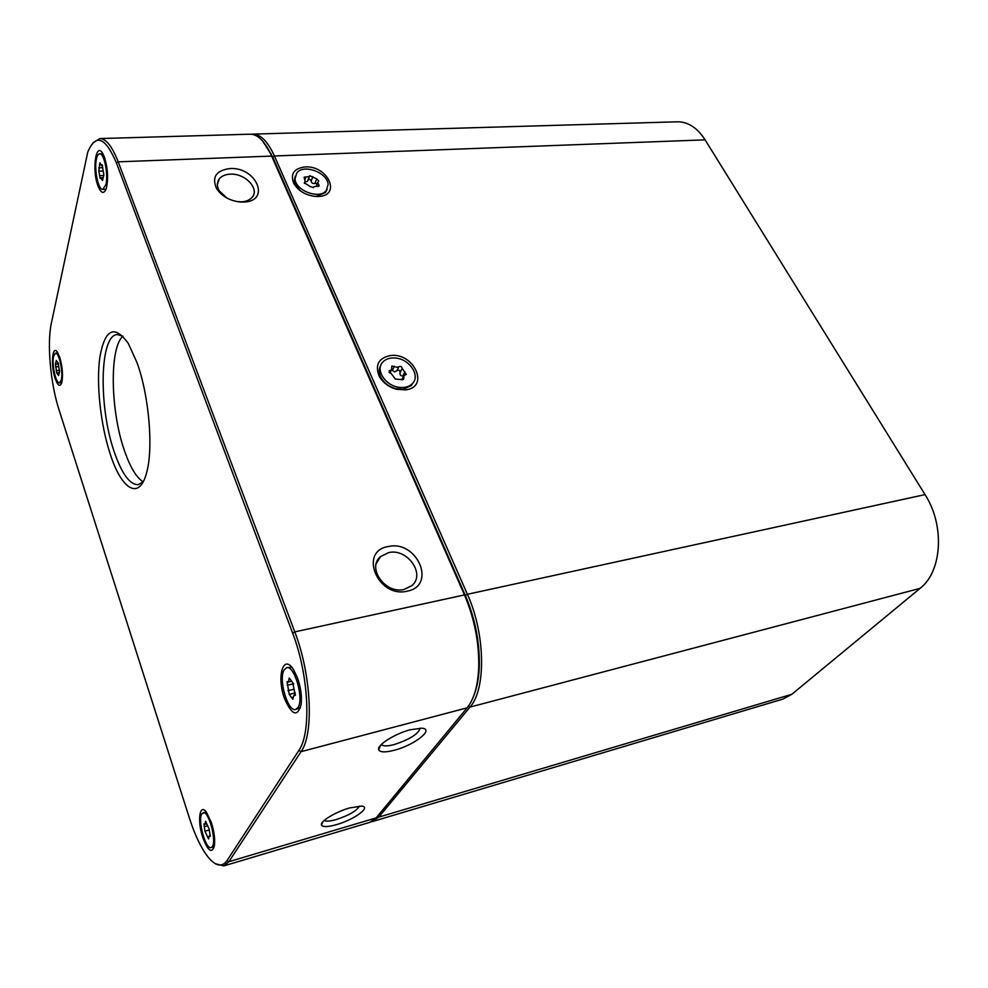 <?xml version="1.0" encoding="UTF-8"?>
<svg xmlns="http://www.w3.org/2000/svg" width="988" height="988" viewBox="0 0 988 988"><rect width="100%" height="100%" fill="white"/><g stroke="black" fill="none" stroke-linecap="round" stroke-linejoin="round"><path stroke-width="1.48" d="M327.127 189.313L325.521 192.487L316.58 196.328L313.628 196.266M300.488 190.919L295.56 185.065L294.288 180.755L295.202 176.272M305.033 166.935C293.979 168.392 290.2 173.839 293.683 183.274C298.388 191.03 305.835 195.439 316.037 196.501L318.346 196.489C341.984 195.822 327.818 165.194 305.033 166.935M413.404 382.331L411.206 385.629L403.4 389.235L395.694 388.692C389.05 386.802 384.147 383.109 381.01 377.626C378.7 373.044 378.651 368.919 380.862 365.264M390.075 355.606C378.453 358.224 374.835 365.115 379.256 376.292C382.936 382.714 388.692 387.049 396.497 389.272L405.537 389.902C430.175 387.358 413.762 351.876 390.075 355.606M388.445 546.512C358.298 550.859 377.626 598.456 407.192 591.17C437.054 585.736 417.097 539.732 388.445 546.512M388.667 552.601L380.516 556.59C366.548 567.841 385.382 594.368 404.104 589.441L411.749 585.711C426.013 574.399 407.377 547.982 388.667 552.601M229.747 168.565C215.927 170.541 211.58 177.297 216.705 188.807C222.127 196.575 230.142 200.984 240.776 202.046L243.814 202.058C271.28 201.219 256.25 166.577 229.747 168.565M237.046 201.614L241.665 201.824C246.407 201.503 249.927 199.947 252.236 197.168C259.881 188.597 244.752 172.999 230.081 174.172C225.178 174.456 221.547 176.049 219.188 178.976C216.693 182.471 216.743 186.448 219.336 190.919L226.845 198.008M410.391 729.724C394.965 733.627 376.675 745.211 378.663 749.707C379.96 752.424 385.234 752.584 394.459 750.213C414.429 745.125 434.844 729.033 421.95 728.218L410.391 729.724M381.393 744.446L382.233 745.236C384.431 746.298 388.445 746.064 394.261 744.532C409.847 739.382 418.48 733.923 420.147 728.144M349.579 807.949C335.735 811.815 319.902 821.436 321.471 824.955C322.656 827.215 327.72 827.092 336.649 824.585C354.198 819.657 371.76 806.788 361.571 806.109L349.579 807.949M324.286 820.398L324.632 820.633C326.645 821.559 330.572 821.189 336.414 819.521C349.332 815.174 356.989 810.691 359.385 806.072M328.115 184.497L326.312 190.474C319.667 199.811 295.128 190.647 295.042 178.717L296.783 172.999C303.427 163.576 327.794 172.591 328.115 184.497M395.373 358.051C409.588 358.94 420.839 375.946 412.218 383.776C409.267 386.604 405.253 387.827 400.165 387.444C385.888 386.666 374.588 369.598 383.035 361.83C386.036 358.879 390.149 357.619 395.373 358.051M304.292 182.817L310.442 186.67L313.579 187.559L314.023 186.683L319.21 186.053L317.728 182.681L318.778 181.026L316.691 178.853L309.726 175.716L309.306 176.568L304.082 177.198L305.243 181.594L304.292 182.817M402.4 379.701L403.635 379.318L404.018 375.477L406.303 374.452L402.19 368.388C401.795 366.61 400.72 366.029 398.979 366.647L396.867 367.252L391.878 366.005L391.507 369.796L389.161 370.846L395.299 379.034L402.4 379.701M394.484 366.215L392.347 370.352L394.471 371.883L396.83 370.784L398.979 366.647M305.082 182.014L307.49 181.347L309.466 176.321M317.185 183.83L314.974 183.311C312.887 183.916 311.615 183.175 311.146 181.076C310.467 179.273 309.454 178.927 308.095 180.014L309.726 175.716M122.944 336.179L117.325 334.562C99.516 334.944 98.491 407.241 114.287 451.998C121.857 473.931 129.86 484.824 138.258 484.676L143.211 481.761M122.858 336.118C109.174 348.517 110.52 411.144 124.426 450.577C130.107 467.114 136.344 477.537 143.137 481.835M110.335 454.394C100.554 425.001 96.034 383.505 99.899 356.903C105.061 328.757 114.546 324.311 128.354 343.565L137.023 362.67C149.225 396.015 153.609 449.528 146.409 473.388C139.135 500.755 121.573 489.381 110.335 454.394M104.395 157.129L103.073 154.14C96.071 140.271 91.6 169.64 97.997 185.892C101.048 193.401 103.777 194.377 106.173 188.819C108.519 179.285 107.927 168.726 104.395 157.129M99.627 153.819C104.123 152.881 108.544 174.506 105.914 184.608L102.814 189.412C98.318 190.289 93.934 169.133 96.454 158.858C97.182 155.622 98.244 153.943 99.627 153.819L102.851 153.733M59.786 357.458L57.551 352.432C52.376 343.836 50.499 364.955 55.118 378.404C57.675 385.592 59.836 387.16 61.627 383.122C63.22 376.156 62.615 367.598 59.786 357.458M211.432 822.72L206.455 812.247C199.625 802.639 197.094 820.707 202.738 837.367C207.863 850.94 211.728 853.867 214.334 846.173C215.211 839.738 214.248 831.921 211.432 822.72M203.071 812.704C208.443 810.135 216.854 840.566 212.358 846.543L211.148 847.581C205.702 850.013 197.452 820.114 201.774 813.865L206.171 811.877M297.437 677.793L293.683 669.963C283.284 652.525 276.183 677.101 284.754 699.158C292.164 715.571 297.635 717.276 301.155 704.271C301.982 696.058 300.747 687.228 297.437 677.793M286.619 667.777C294.387 664.702 304.255 698.973 297.981 707.569L295.671 709.483C287.817 712.397 278.134 678.855 284.136 669.901L286.619 667.777L291.584 667.098M53.599 356.223L55.489 353.161C58.996 352.061 63.368 372.18 61.281 379.948L59.441 382.862C55.921 383.9 51.611 364.127 53.599 356.223M103.888 175.037L102.122 164.798L101.443 165.49L99.887 162.773L98.812 171.196L100.208 178.47L100.875 177.803L102.443 180.545L103.888 175.037M59.589 371.624L58.045 362.843L56.279 360.484L55.464 364.152L56.822 373.18L58.588 375.576L59.589 371.624M210.222 836.317L209.172 829.031L205.516 821.287L205.096 824.128L204.01 823.869L204.911 831.192L208.567 838.96L209.209 835.947L210.222 836.317M295.301 695.379L292.781 682.733L289.225 677.953L288.484 681.708L287.026 681.72L289.274 694.453L292.831 699.282L293.992 695.206L295.301 695.379M251.52 134.245L252.829 134.121C260.573 134.17 267.773 141.457 274.417 155.981L467.398 594.294C485.318 633.493 486.269 689.315 470.004 707.087L378.7 817.138L371.043 821.893M372.34 821.584L782.953 699.072L791.87 694.268L920.075 588.366C942.169 571.459 944.96 525.344 925.04 494.605L705.099 139.851C697.269 127.748 688.019 121.734 677.385 121.808L252.829 134.121M223.807 865.908L369.784 822.349L376.119 817.903L467.126 707.84C474.141 699.109 478.019 685.413 478.748 666.739C479.131 642.2 474.364 618.266 464.459 594.924L270.342 153.078C264.018 140.481 257.3 134.183 250.199 134.195L99.726 138.567C106.049 138.653 112.212 146.409 118.202 161.834L294.782 631.888C311.319 674.434 314.135 733.825 301.081 751.646L228.895 861.684L223.807 865.908L215.409 863.734M92.736 143.062L99.726 138.567M292.633 633.098L116.448 162.983C105.308 136.949 95.75 133.318 87.771 152.066L51.327 323.409C46.868 343.762 50.524 383.739 59.033 409.822L189.424 818.138C194.772 834.737 200.811 847.482 207.542 856.374C215.396 866.254 221.88 867.674 226.981 860.659L298.845 750.448C311.591 732.948 308.799 674.792 292.633 633.098L294.782 631.888L464.459 594.924L465.336 595.431C475.03 618.266 479.686 641.694 479.316 665.702C478.908 678.003 476.957 688.278 473.474 696.54M106.012 189.239L102.814 189.412M300.438 707.828L295.671 709.483M404.981 371.908L402.808 376.02C400.548 375.909 399.621 374.736 400.029 372.513C399.93 370.191 398.856 369.611 396.83 370.784M262.932 141.358L272.725 157.067L465.336 595.431L467.398 594.294L925.04 494.605M402.832 379.688L403.771 377.922M98.862 167.824L102.814 167.664L98.924 167.812M920.075 588.366L470.004 707.087L468.386 706.21M791.87 694.268L378.7 817.138L377.354 816.409M705.099 139.851L274.417 155.981L272.725 157.067L271.737 156.079L118.202 161.834L116.448 162.983M467.126 707.84L301.081 751.646L298.845 750.448M376.119 817.903L228.895 861.684L226.981 860.659M100.69 164.564L99.516 164.613M102.826 179.507L101.863 179.544M103.666 175.506L99.516 175.679M103.098 171.023L98.812 171.196M56.847 361.756L56.057 361.843M58.823 374.489L58.07 374.576M59.589 370.339L56.193 370.71M58.675 366.548L55.587 366.881M206.196 822.127L205.282 822.387M208.789 836.972L207.628 837.305M209.098 830.006L204.911 831.192M207.764 825.721L204.207 826.721M290.213 679.127L288.792 679.46M295.35 695.28L294.671 695.441M293.238 697.083L291.621 697.479M289.533 694.342L295.288 692.946L289.706 694.329M294.041 689.229L288.002 690.674M293.72 683.721L287.15 685.277M389.062 372.315L390.013 370.463M400.029 372.513L402.19 368.388M318.013 186.448L318.791 184.447M314.974 183.311L316.691 178.853M311.146 181.076L312.85 176.605M305.07 179.384L305.984 176.963M304.341 183.076L304.749 182.002M314.616 196.34L316.037 196.501M295.56 185.065L293.683 183.274M395.694 388.692L396.497 389.272M381.01 377.626L379.256 376.292M239.17 201.824L240.776 202.046M219.336 190.919L216.705 188.807M380.726 745.125L378.663 749.707M323.039 821.596L321.471 824.955M326.312 190.474L325.521 192.487M412.218 383.776L411.206 385.629M376.28 563.592L380.516 556.59M381.776 744.063L382.233 745.236M316.345 186.028L317.716 182.459M55.489 353.161L57.847 352.914M58.576 363.905L55.686 364.214M206.69 823.807L204.874 824.325M290.978 681.374L288.051 682.066M217.348 184.867L219.188 178.976M59.441 382.862L61.787 382.603M211.148 847.581L213.964 846.765M102.604 165.453L101.443 165.49M102.777 177.717L100.875 177.803M58.329 363.127L57.675 363.189M58.798 372.661L57.181 372.846M210.345 835.626L209.209 835.947M295.461 694.848L293.992 695.206M389.803 373.081L391.507 369.796M401.844 379.577L403.524 376.391M307.49 181.347L309.306 176.568M304.539 183.447L305.243 181.594M271.367 154.128L270.342 153.078M479.316 665.702L478.748 666.739"/></g></svg>
